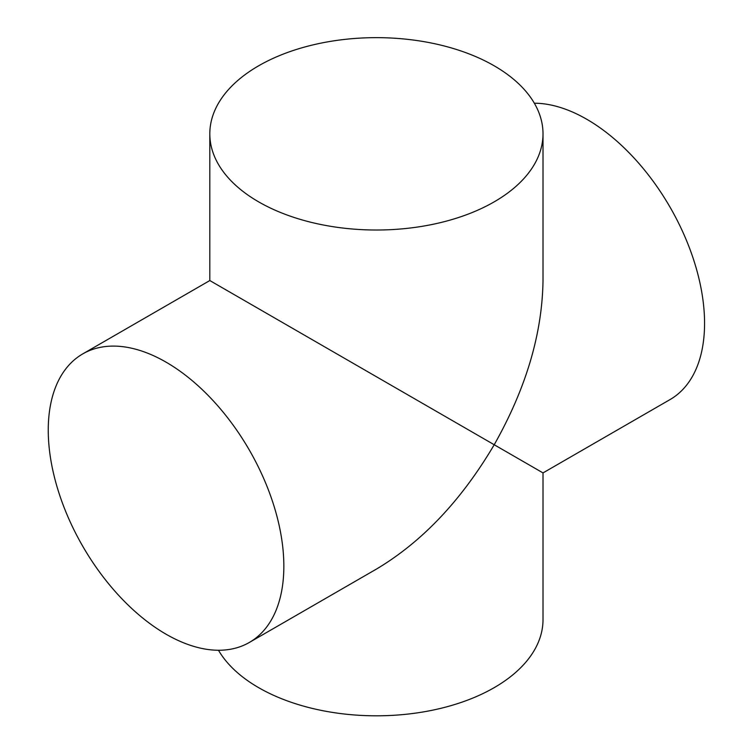 <?xml version="1.0" encoding="UTF-8"?>
<svg xmlns="http://www.w3.org/2000/svg" width="753" height="753" viewBox="0 0 753 753"><rect width="100%" height="100%" fill="white"/><g stroke="black" fill="none" stroke-linecap="round" stroke-linejoin="round"><path stroke-width="1.13" d="M218.483 650.263A166.592 96.186 0 0 0 258.608 687.64A166.592 96.186 0 0 0 440.166 708.488A166.592 96.186 0 0 0 543.007 619.634L543.007 472.912L494.213 444.741C461.373 500.406 422.104 541.859 376.406 569.099L249.347 642.45A166.592 96.186 -120 0 0 249.347 450.087A166.592 96.186 -120 0 0 82.755 353.901A166.592 96.186 -120 0 0 57.219 487.398A166.592 96.186 -120 0 0 166.055 634.205A166.592 96.186 -120 0 0 249.347 642.45M543.007 133.836A166.592 96.186 0 0 0 376.406 37.65A166.592 96.186 0 0 0 209.814 133.836A166.592 96.186 0 0 0 258.608 201.842A166.592 96.186 0 0 0 440.166 222.69A166.592 96.186 0 0 0 543.007 133.836L543.007 280.549C542.264 333.739 525.999 388.473 494.213 444.741L209.814 280.549L82.755 353.901M543.007 472.912L670.066 399.561A166.592 96.186 -120 0 0 682.406 231.096A166.592 96.186 -120 0 0 534.329 103.208M209.814 133.836L209.814 280.549"/></g></svg>
